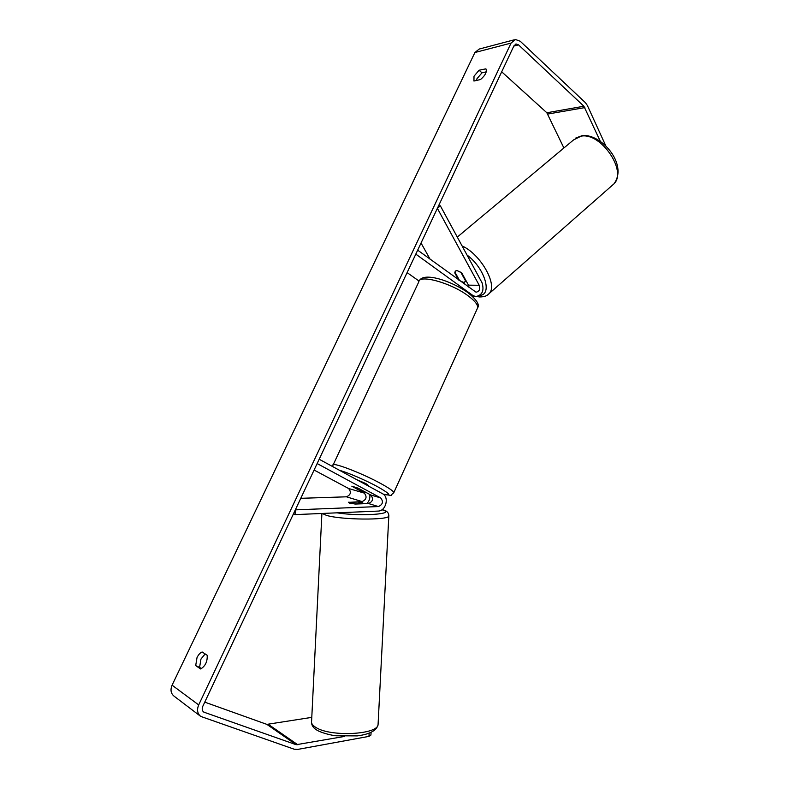 <?xml version="1.0" encoding="UTF-8"?>
<svg xmlns="http://www.w3.org/2000/svg" width="789" height="789" viewBox="0 0 789 789"><rect width="100%" height="100%" fill="white"/><g stroke="black" fill="none" stroke-linecap="round" stroke-linejoin="round"><path stroke-width="1.18" d="M458.705 280.056L454.76 272.895L455.263 271.219L456.93 270.509L461.743 272.876L468.479 285.154L469.09 287.62M479.209 285.273L437.372 208.345L440.37 205.85L482.03 282.738C484.397 290.628 482.286 295.254 475.708 296.595L472.877 295.49L415.803 254.127L417.677 250.162L476.053 292.206C479.347 291.526 480.393 289.218 479.209 285.273L468.479 285.154M419.067 281.071L407.104 272.609M465.125 284.73L464.119 282.314M440.37 205.85L438.477 206.008M421.04 243.022L430.104 259.226M349.004 502.051L348.511 502.356L349.616 503.135L355.395 504.043L368.542 503.55C372.95 501.538 373.68 498.678 370.731 494.979L358.541 488.401L351.815 486.192L364.271 493.086C367.21 496.764 366.481 499.595 362.092 501.577L348.985 502.366M380.633 497.879C383.602 501.626 382.872 504.516 378.424 506.558L295.342 509.862L295.027 514.615L378.109 511.085C385.92 511.183 389.51 497.011 382.527 493.717L319.18 459.247L317.148 463.557L380.633 497.879L370.731 494.979M300.777 498.313L346.45 496.814C350.789 494.881 351.499 492.109 348.59 488.499L314.101 470.037M369.785 494.466C370.268 497.967 369.311 501.015 366.915 503.609M295.027 514.615L293.37 514.034M354.261 503.944L363.394 503.431L362.368 502.672L357.752 502.041L348.511 502.356M349.616 503.135L354.271 503.776M201.728 668.51L195.692 665.6L197.033 657.543C198.552 654.515 200.258 652.671 202.162 652L207.182 655.255C207.546 661.498 205.377 666.064 200.662 668.973L195.692 665.6M199.637 667.099L200.968 659.042L205.15 653.933M474.011 76.208L473.933 81.03L480.511 79.541C485.314 75.428 487.119 71.858 485.916 68.83L479.071 70.231L474.011 76.208M486.271 71.819L481.98 72.825L476.921 78.792L476.29 80.498M600.232 141.182L583.899 106.239L518.541 44.874L516.154 44.006L513.945 45.811L202.763 706.372C201.767 708.838 202.122 710.761 203.809 712.132L296.181 744.717L344.586 736.423M514.329 39.785L479.219 49.046L474.899 52.518L172.091 685.177C170.177 689.862 170.848 693.531 174.103 696.194L200.209 716.017M605.824 145.896L587.361 105.46L585.468 102.748L520.247 41.255L515.454 39.499L511.045 43.099L198.69 704.922C196.698 709.844 197.388 713.68 200.741 716.422L294.159 749.205L297.601 749.432L368.946 736.384L369.163 733.198M371.106 732.37L370.909 735.092L368.946 736.384M204.755 702.141L266.889 724.381L311.783 717.369M563.898 147.987L546.836 112.748L501.696 71.809M481.98 72.825L479.071 70.231M356.263 479.426L365.849 483.578L368.591 485.62M365.435 492.228L359.804 490.58L351.815 486.192L357.496 487.947L365.475 492.149M456.93 270.509L460.825 272.294L465.49 280.795L465.076 281.742L463.449 282.373L459.583 280.568L454.928 272.126L455.509 270.962M472.877 295.49L471.447 295.451M362.092 501.577L346.45 496.814M364.271 493.086L348.59 488.499M378.424 506.558L368.542 503.55M378.138 723.247L378.059 724.746C377.3 734.727 330.483 737.015 316.014 727.517C312.503 725.407 311.034 723.237 311.606 720.988L321.902 513.471M322.159 513.461L326.577 515.404C341.381 519.931 388.346 520.355 388.819 516.075L388.859 515.454M381.925 509.773C397.794 513.945 360.928 516.696 337.011 512.83M198.69 704.922L172.091 685.177M511.045 43.099L474.899 52.518M297.897 744.836L268.556 724.509M296.181 744.717L266.889 724.381M204.598 712.526L202.941 711.284M518.541 44.874L513.817 46.087M583.899 106.239L546.836 112.748M584.846 107.6L547.773 114.04M477.108 309.022L477.68 307.759C477.996 304.732 474.722 300.688 467.847 295.609C450.598 282.669 418.703 274.069 418.722 282.018L333.205 464.78M332.692 466.605L332.968 465.293C330.966 461.269 362.615 473.361 381.758 484.081C389.371 488.312 393.386 491.143 393.829 492.583L393.603 493.086M383.148 494.111C392.044 496.38 390.348 494.003 378.059 486.981C366.421 480.56 347.722 472.493 339.635 470.382M611.722 185.809L613.97 183.837C627.403 171.154 600.932 132.217 581.197 136.132L573.554 139.919L457.295 237.085M462.107 245.961C480.531 254.009 497.938 284.878 489.318 293.409L487.523 295.007M479.751 295.421C492.76 294.839 484.781 268.063 467.039 255.064M475.708 296.595L472.621 296.516M311.517 722.477C311.635 725.614 313.598 728.267 317.415 730.436C322.859 733.405 332.258 735.427 336.144 735.792L357.309 735.89C369.745 734.253 376.659 730.545 378.059 724.746L388.819 516.075C388.878 512.613 386.62 510.483 382.054 509.674M516.154 44.006L515.602 44.145M383.286 494.21C395.703 495.946 388.652 496.311 393.829 492.583L477.68 307.759C479.87 304.672 476.566 299.593 467.759 292.541C451.042 280.716 423.782 271.919 419.344 280.697M368.404 486.034L368.641 485.511M477 296.575L479.692 296.96C484.436 296.901 487.641 295.717 489.318 293.409L613.97 183.837C628.438 164.23 601.011 133.4 582.44 135.629M465.076 281.742L466.112 280.845M575.842 137.996L582.085 135.678"/></g></svg>
